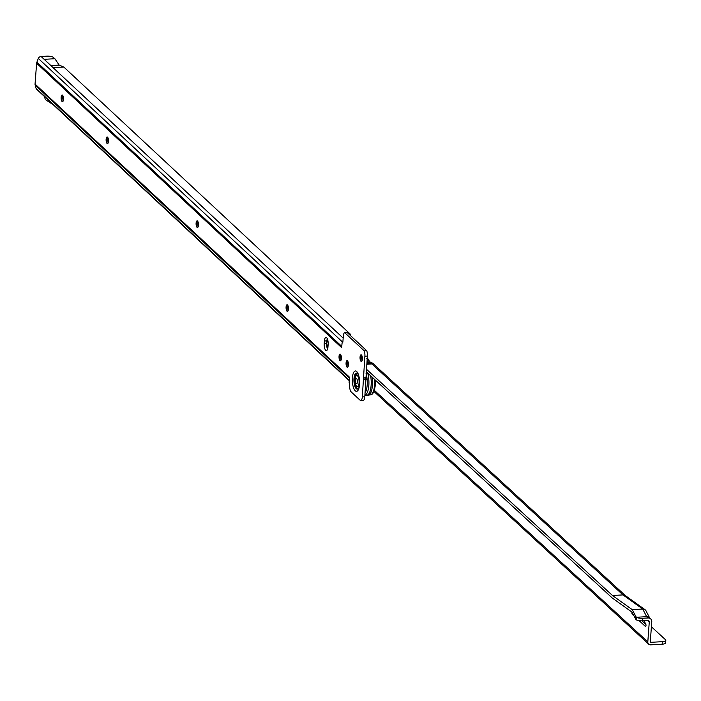 <?xml version="1.0" encoding="UTF-8"?>
<svg xmlns="http://www.w3.org/2000/svg" width="701" height="701" viewBox="0 0 701 701"><rect width="100%" height="100%" fill="white"/><g stroke="black" fill="none" stroke-linecap="round" stroke-linejoin="round"><path stroke-width="1.05" d="M62.88 95.669A5.669 2.007 -93.2 0 0 62.81 96.361A5.669 2.007 -93.2 0 0 63.178 100.97M62.652 101.654A3.339 1.183 86.8 0 1 62.345 101.443A3.339 1.183 86.8 0 1 61.451 97.246A3.339 1.183 86.8 0 1 62.003 95.283A3.339 1.183 86.8 0 1 62.284 95.047M107.866 137.615A5.669 2.007 -93.2 0 0 107.796 138.307A5.669 2.007 -93.2 0 0 108.164 142.908M107.639 143.591A3.339 1.183 86.8 0 1 107.332 143.39A3.339 1.183 86.8 0 1 106.438 139.192A3.339 1.183 86.8 0 1 106.99 137.23A3.339 1.183 86.8 0 1 107.271 136.993M197.848 221.498A5.669 2.007 -93.2 0 0 197.778 222.191A5.669 2.007 -93.2 0 0 198.138 226.791M197.621 227.475A3.339 1.183 86.8 0 1 197.314 227.273A3.339 1.183 86.8 0 1 196.42 223.076A3.339 1.183 86.8 0 1 196.972 221.113A3.339 1.183 86.8 0 1 197.253 220.876M287.831 305.382A5.669 2.007 -93.2 0 0 287.76 306.074A5.669 2.007 -93.2 0 0 288.12 310.683M287.594 311.367A3.339 1.183 86.8 0 1 287.287 311.156A3.339 1.183 86.8 0 1 286.394 306.959A3.339 1.183 86.8 0 1 286.954 304.996A3.339 1.183 86.8 0 1 287.235 304.76M340.782 354.75A5.669 2.007 -93.2 0 0 340.712 355.451A5.669 2.007 -93.2 0 0 341.072 360.051M340.555 360.735A3.339 1.183 86.8 0 1 340.248 360.533A3.339 1.183 86.8 0 1 339.354 356.336A3.339 1.183 86.8 0 1 339.906 354.364A3.339 1.183 86.8 0 1 340.187 354.128M347.81 361.304A5.669 2.007 -93.2 0 0 347.74 361.996A5.669 2.007 -93.2 0 0 348.108 366.605M347.582 367.289A3.339 1.183 86.8 0 1 347.275 367.087A3.339 1.183 86.8 0 1 346.382 362.881A3.339 1.183 86.8 0 1 346.934 360.919A3.339 1.183 86.8 0 1 347.214 360.682M361.795 355.477A5.669 2.007 -93.2 0 0 361.716 356.178A5.669 2.007 -93.2 0 0 362.084 360.778M361.558 361.462A3.339 1.183 86.8 0 1 361.252 361.26A3.339 1.183 86.8 0 1 360.358 357.063A3.339 1.183 86.8 0 1 360.919 355.092A3.339 1.183 86.8 0 1 361.19 354.855M61.136 97.264A3.339 1.183 -93.2 0 0 62.494 101.689A3.339 1.183 -93.2 0 0 63.484 99.454A3.339 1.183 -93.2 0 0 62.126 95.029A3.339 1.183 -93.2 0 0 61.136 97.264M106.131 139.21A3.339 1.183 -93.2 0 0 107.481 143.635A3.339 1.183 -93.2 0 0 108.471 141.392A3.339 1.183 -93.2 0 0 107.113 136.967A3.339 1.183 -93.2 0 0 106.131 139.21M196.105 223.093A3.339 1.183 -93.2 0 0 197.463 227.518A3.339 1.183 -93.2 0 0 198.453 225.275A3.339 1.183 -93.2 0 0 197.095 220.859A3.339 1.183 -93.2 0 0 196.105 223.093M286.087 306.977A3.339 1.183 -93.2 0 0 287.445 311.402A3.339 1.183 -93.2 0 0 288.426 309.167A3.339 1.183 -93.2 0 0 287.077 304.742A3.339 1.183 -93.2 0 0 286.087 306.977M339.039 356.345A3.339 1.183 -93.2 0 0 340.397 360.77A3.339 1.183 -93.2 0 0 341.387 358.535A3.339 1.183 -93.2 0 0 340.029 354.11A3.339 1.183 -93.2 0 0 339.039 356.345M346.075 362.899A3.339 1.183 -93.2 0 0 347.424 367.324A3.339 1.183 -93.2 0 0 348.415 365.09A3.339 1.183 -93.2 0 0 347.056 360.665A3.339 1.183 -93.2 0 0 346.075 362.899M360.051 357.072A3.339 1.183 -93.2 0 0 361.401 361.497A3.339 1.183 -93.2 0 0 362.391 359.262A3.339 1.183 -93.2 0 0 361.041 354.837A3.339 1.183 -93.2 0 0 360.051 357.072M35.839 87.257L35.181 85.163A3.067 2.69 -47 0 1 35.05 84.085L349.519 377.199L349.089 382.825A1.998 0.71 86.8 0 1 349.65 385.366L349.668 385.112A5.336 1.893 -93.2 0 0 351.166 391.894L360.069 400.192A5.336 1.893 -93.2 0 0 360.743 400.49A5.336 1.893 -93.2 0 0 362.321 396.906L364.879 356.196L367.368 356.055A5.336 1.893 86.8 0 0 366.737 350.745L347.109 332.449L344.62 332.589A5.336 1.893 -93.2 0 0 343.324 336.094L342.903 341.632A1.998 0.71 86.8 0 1 342.316 342.973A1.998 0.71 86.8 0 1 342.062 342.868L342.544 342.842M367.368 356.055L364.809 396.775A5.336 1.893 86.8 0 1 363.232 400.35L360.743 400.49M327.551 349.221A5.336 1.893 86.8 0 1 326.701 343.394L326.885 340.879A5.336 1.893 86.8 0 1 327.297 338.688M350.272 335.402L350.36 334.193L63.791 67.024L59.173 65.097L54.888 58.726L53.057 57.193A5.336 1.726 4.3 0 0 46.853 56.159L41.096 56.483A3.067 2.69 -47 0 0 38.301 58.437L36.908 62.161A3.067 2.69 -47 0 0 36.618 63.265L35.05 84.085M63.791 67.024L53.092 67.62L44.189 59.313L54.888 58.726M349.545 334.727L350.36 334.193M349.256 380.696L36.706 89.316A3.067 2.69 -47 0 1 36.058 88.3L349.282 380.31M44.478 96.563L44.899 98.131A4.004 1.42 -93.2 0 0 45.872 99.945L53.267 104.756M326.78 345.961L327.954 347.056A5.336 1.893 86.8 0 1 326.377 350.605A5.336 1.893 86.8 0 1 324.212 343.534L324.397 341.01A5.336 1.893 86.8 0 1 325.983 337.435A5.336 1.893 86.8 0 1 328.147 344.506L327.954 347.03M364.879 356.196A5.336 1.893 -93.2 0 0 364.248 350.886L344.62 332.589M341.72 347.433A3.067 2.69 133 0 0 341.694 347.678L342.062 342.868M35.725 87.31L36.058 88.3M366.737 350.745L364.248 350.886M59.173 65.097L50.884 65.561M363.267 378.093L365.764 377.953L366.088 379.784M365.484 387.855L365.405 388.915M370.636 375.771A14.607 5.179 86.8 0 1 371.109 385.401A14.607 5.179 86.8 0 1 366.676 395.206L364.932 395.206M370.724 375.859A14.809 5.249 86.8 0 1 371.18 385.462A14.809 5.249 86.8 0 1 366.789 395.399L368.043 395.329A14.809 5.249 -93.2 0 0 372.424 385.392A14.809 5.249 -93.2 0 0 372.187 377.199M366.789 395.399A14.809 5.249 86.8 0 1 365.817 395.206M355.135 379.267A5.599 1.989 -93.2 0 0 357.414 386.698A5.599 1.989 -93.2 0 0 359.07 382.939A5.599 1.989 -93.2 0 0 356.791 375.508A5.599 1.989 -93.2 0 0 355.135 379.267M357.414 381.975A2.567 0.911 86.8 0 1 356.984 383.491A2.567 0.911 86.8 0 1 356.327 383.561A2.567 0.911 86.8 0 1 355.609 380.292A2.567 0.911 86.8 0 1 356.695 378.715A2.567 0.911 86.8 0 1 356.721 378.742A2.567 0.911 86.8 0 1 357.414 381.975M359.184 378.803A5.599 1.989 -93.2 0 0 357.168 375.491A5.599 1.989 -93.2 0 0 356.984 375.526M357.598 386.663A5.599 1.989 -93.2 0 0 357.782 386.68A5.599 1.989 -93.2 0 0 359.42 383.158M633.949 615.881L632.302 614.374A1.332 0.473 86.8 0 1 631.925 612.683A1.332 0.473 86.8 0 1 632.022 612.148M644.009 620.727L645.77 624.135A1.332 0.473 86.8 0 1 645.998 625.607A1.332 0.473 86.8 0 1 645.603 626.528A1.332 0.473 86.8 0 1 645.437 626.457L639.137 620.657M366.194 371.688L612.271 598.014L632.013 612.131L636.07 619.789L636.298 617.266L646.673 616.696A4.267 3.75 -47.4 0 1 649.266 617.59L650.668 618.878A4.267 3.75 -47.4 0 1 651.764 621.805L650.3 641.722A0.666 0.587 132.6 0 0 650.878 642.318L662.34 641.687L662.156 644.201A5.336 1.709 -175.8 0 0 665.529 643.106L665.722 640.583A5.336 1.709 -175.8 0 1 662.34 641.687M649.967 618.519L646.024 610.851A4.267 3.75 132.6 0 0 645.008 609.668A4.267 3.75 132.6 0 0 642.729 609.029L632.197 609.607L636.298 617.266L636.07 619.789M632.197 609.607L612.455 595.491L622.979 594.912L371.88 363.968L366.754 364.248M366.386 369.173L612.455 595.491M625.572 595.797A4.267 3.75 132.6 0 0 625.266 595.543A4.267 3.75 132.6 0 0 622.979 594.912L642.729 609.029L646.673 616.696L648.074 617.984A4.267 3.75 -47.4 0 1 650.668 618.878M370.698 362.084L370.785 362.987A17.341 6.151 86.8 0 1 372.1 363.372L370.698 362.084L372.774 363.293L625.423 595.666M372.818 363.915L372.809 364.029A4.267 3.75 132.6 0 0 371.88 363.968L372.818 363.915A17.341 6.151 86.8 0 0 372.1 363.372M369.856 363.03L369.602 362.794A1.332 0.473 86.8 0 1 369.269 361.979L369.059 360.638A4.267 3.75 132.6 0 0 368.086 358.982L367.21 358.176M367.07 360.077L368.086 358.982L366.798 358.5M642.344 620.814A5.336 1.709 -175.8 0 1 636.149 619.798L636.333 617.283A5.336 1.709 -175.8 0 0 642.537 618.291L642.344 620.814L647.89 620.508A1.604 1.411 -47.4 0 1 649.275 621.936L647.812 641.862A3.339 2.927 132.6 0 0 650.694 644.841L662.156 644.201M665.95 640.144L651.404 626.764M642.537 618.291L648.074 617.984M369.269 361.979L367.797 362.066M645.884 624.433L641.967 620.832M367.499 361.225L369.059 360.638M362.189 356.607L361.69 356.634M368.121 363.127A17.341 6.151 -93.2 0 0 367.061 360.13M362.163 356.476L361.698 356.502M366.833 363.197L370.654 362.987A17.341 6.151 86.8 0 1 370.785 362.987M326.736 342.938A14.809 5.249 -93.2 0 0 327.595 339.433M357.712 373.922A7.378 2.62 -93.2 0 0 354.829 379.013A7.378 2.62 -93.2 0 0 356.914 388.047A7.378 2.62 -93.2 0 0 358.491 388.179M357.782 374.036A7.282 2.585 -93.2 0 0 354.899 378.987A7.282 2.585 -93.2 0 0 356.958 387.951A7.282 2.585 -93.2 0 0 358.553 388.056M357.387 373.537A8.044 2.848 -93.2 0 0 353.996 378.487A8.044 2.848 -93.2 0 0 356.248 388.704A8.044 2.848 -93.2 0 0 358.307 388.485C359.955 388.994 359.376 373.169 357.492 373.633A8.044 2.848 -93.2 0 0 357.387 373.537M356.704 371.53A10.208 3.619 86.8 0 1 359.569 384.507A10.208 3.619 86.8 0 1 355.258 390.799A10.208 3.619 86.8 0 1 352.393 377.821A10.208 3.619 86.8 0 1 356.704 371.53M343.175 338.101L41.096 56.483M341.694 347.678L36.618 63.265M35.181 85.163L349.44 378.146M342.798 342.307L38.301 58.437M341.799 346.408L36.908 62.161M362.321 396.906L364.809 396.775M363.609 379.793L366.097 379.653M363.249 377.839L365.747 377.699M363.591 379.539L366.08 379.399M324.212 343.534L326.701 343.394M324.397 341.01L326.885 340.879M374.544 379.372A14.484 5.135 86.8 0 1 374.553 385.164A14.484 5.135 86.8 0 1 370.365 394.873L368.989 395.031M375.307 380.065A13.153 4.662 86.8 0 1 375.272 384.665M367.727 373.098A14.484 5.135 86.8 0 1 368.822 385.48A14.484 5.135 86.8 0 1 364.932 395.127M366.062 373.44A13.153 4.662 86.8 0 1 367.175 385.112A13.153 4.662 86.8 0 1 365.116 392.683M635.57 619.053L635.693 616.398M649.275 621.936L647.864 620.648M374.352 390.352L647.812 641.862M665.722 640.583L665.529 643.106M650.3 641.783L650.878 642.318M368.051 362.881L369.602 362.794M632.302 614.374L633.143 614.33M326.736 345.891A14.484 5.135 -93.2 0 0 328.164 344.217M375.394 380.152L375.35 384.831C374.457 391.596 372.792 394.943 370.365 394.873M648.67 644.14L373.931 391.465M645.008 609.668L625.266 595.543M328.112 344.953L326.745 345.979"/></g></svg>
